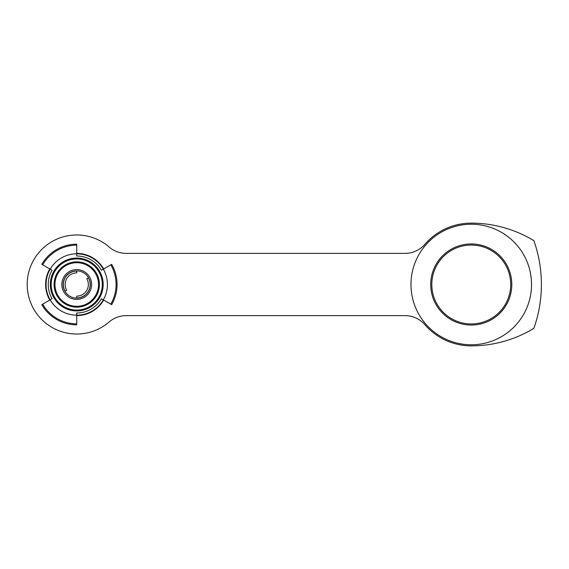 <?xml version="1.0" encoding="UTF-8"?>
<svg xmlns="http://www.w3.org/2000/svg" width="569" height="569" viewBox="0 0 569 569"><rect width="100%" height="100%" fill="white"/><g stroke="black" fill="none" stroke-linecap="round" stroke-linejoin="round"><path stroke-width="0.85" d="M471.26 245.047A39.453 39.453 0 0 0 431.807 284.5A39.453 39.453 0 0 0 471.26 323.953A39.453 39.453 0 0 0 510.706 284.5A39.453 39.453 0 0 0 471.26 245.047M76.744 334.031A49.531 49.531 0 0 0 109.092 322.011A26.302 26.302 0 0 1 126.275 315.624L405.014 315.624A26.302 26.302 0 0 1 424.887 324.7A61.367 61.367 0 0 0 471.26 345.867A120.571 120.571 0 0 0 533.871 328.334A131.503 131.503 0 0 0 533.871 240.666A120.571 120.571 0 0 0 471.26 223.133A61.367 61.367 0 0 0 424.887 244.3A26.302 26.302 0 0 1 405.014 253.376L126.275 253.376A26.302 26.302 0 0 1 109.092 246.989A49.531 49.531 0 0 0 27.205 284.5A49.531 49.531 0 0 0 76.744 334.031M103.693 268.938A31.124 31.124 0 0 0 76.964 253.376L76.523 253.376M76.523 315.624L76.964 315.624A31.124 31.124 0 0 0 103.693 300.062M49.788 268.938A31.124 31.124 0 0 0 45.62 284.28L45.62 284.72A31.124 31.124 0 0 0 49.788 300.062M76.744 297.928A13.428 13.428 0 0 0 88.366 277.786L86.801 278.689A11.615 11.615 0 0 1 76.744 296.115L76.744 298.092A13.592 13.592 0 0 1 63.152 284.5A13.592 13.592 0 0 1 76.744 270.908A13.592 13.592 0 0 0 63.152 284.5A13.592 13.592 0 0 0 76.744 298.092A13.592 13.592 0 0 0 90.329 284.5A13.592 13.592 0 0 0 76.744 270.908L76.744 271.072A13.428 13.428 0 0 0 65.115 291.214L66.68 290.311A11.615 11.615 0 0 1 76.744 272.885L76.744 271.072M103.316 269.158L101.417 270.254A28.493 28.493 0 0 0 76.744 256.007L76.744 253.817A30.683 30.683 0 0 1 103.316 269.158L111.666 264.336A40.328 40.328 0 0 1 111.666 304.664L103.316 299.842A30.683 30.683 0 0 1 76.744 315.183L76.744 312.993A28.493 28.493 0 0 0 101.417 298.746L103.316 299.842A30.683 30.683 0 0 1 76.744 315.183L76.744 324.828A40.328 40.328 0 0 1 41.814 304.664L50.172 299.842A30.683 30.683 0 0 1 50.172 269.158L52.064 270.254A28.493 28.493 0 0 0 52.064 298.746L50.172 299.842A30.683 30.683 0 0 1 50.172 269.158L41.814 264.336A40.328 40.328 0 0 1 76.744 244.172L76.744 253.817A30.683 30.683 0 0 1 103.316 299.842M430.712 284.5A40.548 40.548 0 0 1 471.26 243.952A40.548 40.548 0 0 1 511.801 284.5A40.548 40.548 0 0 1 471.26 325.048A40.548 40.548 0 0 1 430.712 284.5M531.531 284.5A60.271 60.271 0 0 1 471.26 344.771A60.271 60.271 0 0 1 410.982 284.5A60.271 60.271 0 0 1 471.26 224.229A60.271 60.271 0 0 1 531.531 284.5M76.744 310.062A25.562 25.562 0 0 0 102.299 284.5A25.562 25.562 0 0 0 76.744 258.938A25.562 25.562 0 0 0 51.182 284.5A25.562 25.562 0 0 0 76.744 310.062M76.744 258.07A26.43 26.43 0 0 1 103.174 284.5A26.43 26.43 0 0 1 76.744 310.93A26.43 26.43 0 0 1 50.314 284.5A26.43 26.43 0 0 1 76.744 258.07M76.744 261.84A22.66 22.66 0 0 1 99.404 284.5A22.66 22.66 0 0 1 76.744 307.16A22.66 22.66 0 0 1 54.083 284.5A22.66 22.66 0 0 1 76.744 261.84M76.744 306.293A21.793 21.793 0 0 0 98.529 284.5A21.793 21.793 0 0 0 76.744 262.707A21.793 21.793 0 0 0 54.951 284.5A21.793 21.793 0 0 0 76.744 306.293M76.744 269.599A14.901 14.901 0 0 1 91.645 284.5A14.901 14.901 0 0 1 76.744 299.401A14.901 14.901 0 0 1 61.836 284.5A14.901 14.901 0 0 1 76.744 269.599M50.172 269.158A30.683 30.683 0 0 1 76.744 253.817M76.744 315.183A30.683 30.683 0 0 1 50.172 299.842M76.744 245.168A39.332 39.332 0 0 0 42.682 264.834M42.682 304.166A39.332 39.332 0 0 0 76.744 323.832M41.814 264.336A40.328 40.328 0 0 1 76.744 244.172M76.744 324.828A40.328 40.328 0 0 1 41.814 304.664M110.799 304.166A39.332 39.332 0 0 0 110.799 264.834M111.666 264.336A40.328 40.328 0 0 1 111.666 304.664"/></g></svg>
